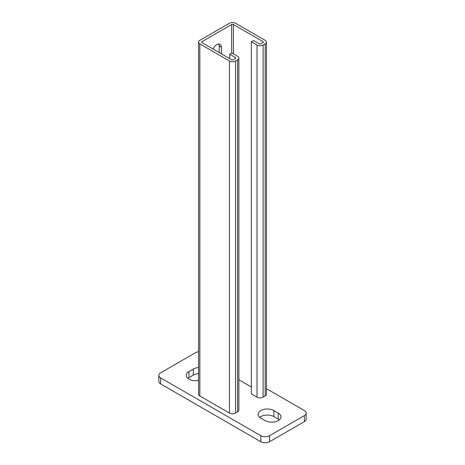 <?xml version="1.0" encoding="UTF-8"?>
<svg xmlns="http://www.w3.org/2000/svg" width="465" height="465" viewBox="0 0 465 465"><rect width="100%" height="100%" fill="white"/><g stroke="black" fill="none" stroke-linecap="round" stroke-linejoin="round"><path stroke-width="0.7" d="M262.992 42.617A1.232 0.709 0 0 0 263.353 42.112A1.232 0.709 0 0 0 262.992 41.612L262.992 42.617L260.946 43.797A1.232 0.709 0 0 1 259.203 43.797L253.541 40.531L251.362 41.786L257.023 45.053A4.313 2.488 0 0 0 263.126 45.053L265.172 43.873A4.313 2.488 0 0 0 266.433 42.112A4.313 2.488 0 0 0 265.172 40.35L235.552 23.25A4.313 2.488 0 0 0 229.448 23.25L199.828 40.35A4.313 2.488 0 0 0 198.567 42.112A4.313 2.488 0 0 0 199.828 43.873L199.828 395.977A4.313 2.488 0 0 1 198.567 394.215L198.567 42.112M219.213 52.551L219.213 46.012A6.469 3.737 120 0 0 218.777 44.006M262.992 41.612L233.372 24.506A1.232 0.709 0 0 0 231.628 24.506L202.008 41.612A1.232 0.709 0 0 0 201.647 42.112A1.232 0.709 0 0 0 202.008 42.617L231.628 59.718A1.232 0.709 0 0 0 233.372 59.718L235.418 58.538A1.232 0.709 0 0 0 235.778 58.032A1.232 0.709 0 0 0 235.418 57.532L229.756 54.26L229.756 58.637M221.392 53.806L221.392 47.267A6.469 3.737 120 0 0 220.05 44.309A6.469 3.737 120 0 0 213.086 49.011M251.362 41.786L251.362 393.89L257.023 397.156A4.313 2.488 0 0 0 263.126 397.156L265.172 395.977A4.313 2.488 0 0 0 266.433 394.215L266.433 42.112M199.828 43.873L229.448 60.973L229.448 413.077L199.828 395.977M229.448 413.077A4.313 2.488 0 0 0 235.552 413.077L237.598 411.897A4.313 2.488 0 0 0 238.859 410.136L238.859 58.032A4.313 2.488 0 0 0 237.598 56.271L231.936 53.004L229.756 54.26M229.448 60.973A4.313 2.488 0 0 0 235.552 60.973L235.552 413.077M238.859 58.032A4.313 2.488 0 0 1 237.598 59.793L235.552 60.973M251.362 386.996L238.859 379.783M260.813 418.111A9.242 5.336 180 0 1 258.11 414.338A9.242 5.336 180 0 1 263.812 409.409A9.242 5.336 180 0 1 273.885 410.566L278.239 413.077A9.242 5.336 180 0 1 280.947 416.849A9.242 5.336 180 0 1 275.239 421.778A9.242 5.336 180 0 1 265.172 420.622L260.813 418.111M266.433 388.659L304.377 410.566A6.161 3.557 180 0 1 306.179 413.077A6.161 3.557 180 0 1 304.377 415.594L269.526 435.717A6.161 3.557 180 0 1 260.813 435.717L160.623 377.871A6.161 3.557 180 0 1 158.821 375.354A6.161 3.557 180 0 1 160.623 372.837L195.474 352.72A6.161 3.557 180 0 1 198.567 351.755M198.567 380.382A9.242 5.336 180 0 1 186.232 375.354A9.242 5.336 180 0 1 188.941 371.582L193.295 369.065A9.242 5.336 180 0 1 198.567 367.553M187.854 378.371A9.242 5.336 180 0 1 188.941 377.615L193.295 375.104A9.242 5.336 180 0 1 198.567 373.593M306.179 413.077L306.179 419.116A6.161 3.557 180 0 1 304.377 421.633L269.526 441.75A6.161 3.557 180 0 1 260.813 441.75L160.623 383.904A6.161 3.557 180 0 1 158.821 381.393L158.821 375.354M259.732 417.355A9.242 5.336 180 0 1 273.885 416.599L278.239 419.116A9.242 5.336 180 0 1 279.326 419.872M231.628 24.506L231.628 53.179M202.008 41.612L202.008 42.617M257.023 45.053L257.023 397.156M263.126 45.053L263.126 397.156M265.172 43.873L265.172 395.977M237.598 59.793L237.598 411.897M235.418 57.532L235.418 58.538M233.372 24.506L233.372 53.83M221.392 47.267L219.213 46.012M260.813 441.75L260.813 435.717M269.526 441.75L269.526 435.717M160.623 383.904L160.623 377.871M304.377 421.633L304.377 415.594M193.295 375.104L193.295 369.065M188.941 377.615L188.941 371.582M273.885 416.599L273.885 410.566M278.239 419.116L278.239 413.077"/></g></svg>
